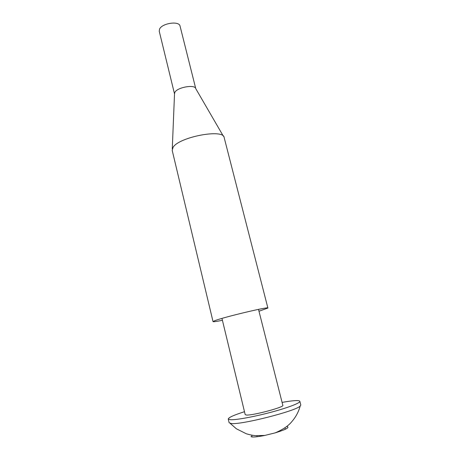 <?xml version="1.0" encoding="UTF-8"?>
<svg xmlns="http://www.w3.org/2000/svg" width="460" height="460" viewBox="0 0 460 460"><rect width="100%" height="100%" fill="white"/><g stroke="black" fill="none" stroke-linecap="round" stroke-linejoin="round"><path stroke-width="0.69" d="M258.98 311.247L267.892 308.045C269.491 306.228 222.824 317.348 214.578 320.781L213.032 321.62C213.331 321.948 216.459 321.505 222.416 320.298M267.892 308.045L224.164 137.563C223.773 128.57 179.204 136.89 173.109 147.269L172.207 150.42L213.032 321.62M195.759 88.63C195.017 84.18 177.393 87.233 174.886 92.287L174.512 93.892L159.246 31.268L159.505 29.239C161.742 23.201 179.314 20.579 180.061 26.116L195.764 88.642L223.387 136.24M250.936 436.672L252.068 436.948C254.558 437.155 258.808 436.649 264.81 435.436L275.178 432.871C286.356 429.404 290.191 427.271 286.683 426.466M228.258 419.02L229.143 422.763L231.472 423.545C241.713 424.822 295.912 411.01 300.173 406.077L300.817 405.024L299.851 401.298C300.443 402.92 288.248 407.669 271.233 412.2C254.248 416.743 236.308 420.02 230.569 419.733L228.258 419.02C228.499 417.513 233.91 415.081 244.484 411.706M258.503 309.367L282.837 405.358C284.567 407.083 253.201 415.495 246.583 415.052L245.203 414.673L221.956 318.412M282.089 402.402C288.127 401.31 292.784 400.706 296.062 400.591C298.413 400.528 299.673 400.763 299.851 401.298M256.887 435.752L256.967 436.068M174.512 93.892L172.276 148.89M284.993 427.725L285.315 428.996M264.81 435.436L255.651 435.666C254.449 435.557 251.89 435.413 246.278 433.757L236.348 428.766L230.201 423.39M275.178 432.871C283.107 429.473 288.742 425.626 292.083 421.32C295.929 416.829 298.626 411.746 300.173 406.077M251.643 435.137L252.028 436.741"/></g></svg>

